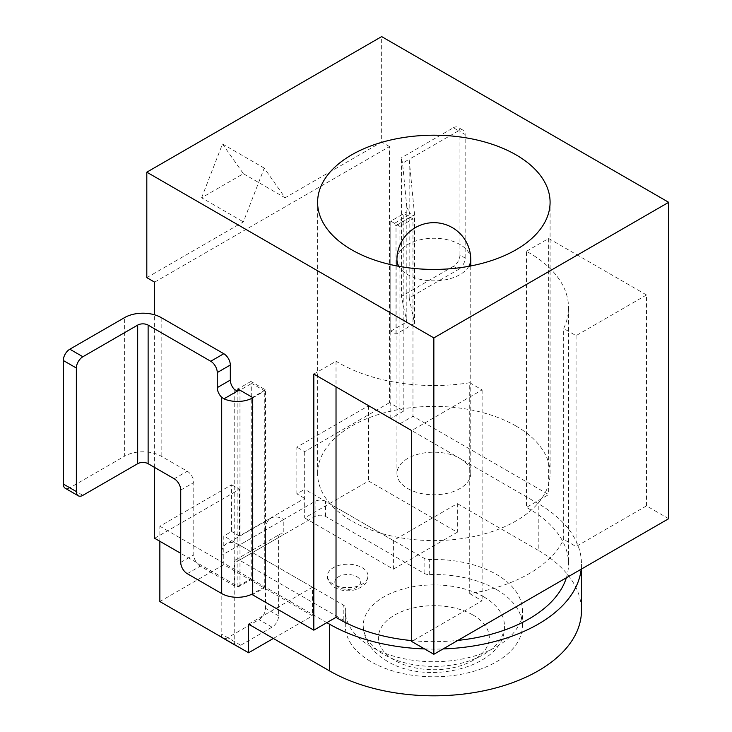 <?xml version="1.0" encoding="UTF-8"?>
<svg xmlns="http://www.w3.org/2000/svg" width="732" height="732" viewBox="0 0 732 732"><rect width="100%" height="100%" fill="white"/><g stroke="black" fill="none" stroke-linecap="round" stroke-linejoin="round"><path stroke-width="0.55" stroke-dasharray="3.66 2.75" d="M313.808 374.061L336.025 361.233A134.697 77.766 0 0 0 338.605 362.761A134.697 77.766 0 0 0 469.734 382.726L469.734 593.643A134.697 77.766 0 0 0 563.667 539.411L563.667 328.494A134.697 77.766 0 0 0 568.535 307.779A134.697 77.766 0 0 0 529.09 252.787A134.697 77.766 0 0 0 526.445 251.305L526.445 507.413L535.614 502.115L399.919 423.782L412.967 416.252L548.661 494.585L535.614 502.115L538.221 503.625L538.221 550.327A147.608 85.223 180 0 1 581.455 610.589M411.668 640.591A134.697 77.766 0 0 0 457.875 640.399M566.376 577.758A134.697 77.766 0 0 0 568.535 563.887A134.697 77.766 0 0 0 529.09 508.896A134.697 77.766 0 0 0 526.445 507.413M516.042 426.042A116.242 67.115 0 0 0 389.36 411.494A116.242 67.115 0 0 0 317.606 473.494A116.242 67.115 0 0 0 351.653 520.946A116.242 67.115 0 0 0 478.325 535.495A116.242 67.115 0 0 0 550.089 473.494A116.242 67.115 0 0 0 516.042 426.042M407.751 488.555A36.902 21.301 0 0 0 447.966 493.176A36.902 21.301 0 0 0 470.749 473.494A36.902 21.301 0 0 0 459.934 458.424A36.902 21.301 0 0 0 419.72 453.813A36.902 21.301 0 0 0 396.945 473.494A36.902 21.301 0 0 0 407.751 488.555M336.025 361.233L336.025 386.889M326.856 622.639L265.542 587.238L252.494 594.768M393.395 569.157L457.326 532.246L368.608 481.025L304.677 517.936L393.395 569.157L393.395 540.536L457.326 503.625L457.326 532.246M146.812 277.648L243.363 221.906L264.234 168.104L285.105 197.796L381.656 142.054L381.656 36.6M273.365 638.46L312.509 615.859L223.791 564.637L223.791 536.016L231.614 531.496L231.614 484.794L159.86 526.226L159.86 541.287M223.791 564.637L159.86 601.548M154.635 282.168L389.488 146.574L389.488 402.692L403.835 410.972L390.787 418.512L368.608 405.702L296.853 447.133L296.853 493.835L304.677 489.315L304.677 517.936M389.488 402.692L304.677 451.653L296.853 447.133M424.606 648.936A147.608 85.223 0 0 0 443.089 648.936M581.162 569.221A147.608 85.223 0 0 0 581.455 563.887A147.608 85.223 0 0 0 538.221 503.625M389.488 146.574L381.656 142.054M526.445 251.305L548.661 238.476L646.512 294.969L646.512 505.885L668.691 518.686M548.661 238.476L548.661 494.585M403.835 410.972L403.835 213.616L412.967 218.895L412.967 416.252M154.635 467.464L154.635 314.833M237.882 390.787L237.882 586.332L180.731 553.337M368.608 405.702L368.608 481.025M265.542 587.238L265.542 389.882L250.93 381.445L250.93 578.802L237.882 586.332M159.86 526.226L250.93 578.802M457.326 503.625L538.221 550.327M390.787 418.512L390.787 221.146L399.919 226.426L399.919 423.782M154.635 538.276L239.446 489.315L231.614 484.794M646.512 505.885L576.057 546.557L563.667 539.411M469.734 593.643L482.113 600.798L411.668 641.47M469.734 382.726L482.113 389.882L411.668 430.553M482.113 389.882L482.113 600.798M646.512 294.969L576.057 335.649L563.667 328.494M576.057 335.649L576.057 546.557M248.578 624.149L312.509 587.238L312.509 615.859M312.509 587.238L223.791 536.016M304.677 451.653L304.677 498.355L239.446 536.016L231.614 531.496M304.677 498.355L296.853 493.835M393.395 540.536L304.677 489.315M458.635 269.358A9.223 5.325 120 0 0 465.159 258.057L459.934 255.047A9.223 5.325 -60 0 1 453.419 266.347L458.635 269.358L409.17 297.915L414.596 323.407L414.541 214.668L395.747 225.52L394.521 223.306L390.787 221.146L403.835 213.616M399.919 226.426L412.967 218.895M201.611 197.796L222.482 143.994L243.363 173.694L201.611 197.796L243.363 221.906M243.363 173.694L285.105 197.796M239.446 536.016L239.446 489.315M222.482 143.994L264.234 168.104M265.542 389.882L252.494 397.412M250.93 381.445L237.882 388.976M187.255 573.678L200.303 566.147L234.743 586.03A3.687 2.132 0 0 0 239.968 586.03L251.707 579.25L251.707 383.403L264.755 390.934L253.016 397.714A22.143 12.783 180 0 1 252.494 398.007M200.303 566.147A9.223 5.325 60 0 1 193.779 554.847L193.779 482.534A9.223 5.325 -120 0 0 187.255 471.234L161.159 456.173A25.83 14.915 0 0 0 124.632 456.173L124.632 317.569M239.968 586.03L239.968 390.183L251.707 383.403M251.707 579.25L264.755 586.789L264.755 390.934M264.755 586.789L253.016 593.561A22.143 12.783 180 0 1 252.494 593.853M82.881 495.335L69.833 487.805L124.632 456.173M69.833 487.805A9.223 5.325 -60 0 1 65.221 488.262M414.596 323.407L396.012 334.14L390.787 331.129L390.787 221.146L406.827 211.887L406.827 207.302L410.56 214.046L406.827 211.887L406.827 321.87L401.411 296.378L401.411 157.773L402.545 163.135L406.827 207.302M396.012 334.14L396.012 225.666L414.596 214.943M390.787 331.129L406.827 321.87M394.521 223.306L410.56 214.046M414.541 214.668L409.17 159.32L402.545 163.135M465.159 258.057L465.159 134.523A9.223 5.325 120 0 0 463.246 130.305A9.223 5.325 120 0 0 458.635 130.763L453.419 127.743L401.411 157.773M453.419 127.743A9.223 5.325 -60 0 1 458.031 127.286A9.223 5.325 -60 0 1 459.934 131.513L465.159 134.523M459.934 255.047L459.934 131.513M453.419 266.347L401.411 296.378M409.17 297.915L409.17 159.32L458.635 130.763M496.47 589.498A88.563 51.13 180 0 1 522.41 625.659A88.563 51.13 180 0 1 467.739 672.891A88.563 51.13 180 0 1 371.216 661.81A88.563 51.13 180 0 1 345.275 625.659A88.563 51.13 180 0 1 345.376 623.252A7.384 4.264 0 0 0 345.385 623.051A7.384 4.264 0 0 0 343.226 620.041L239.446 560.117L315.117 516.435A7.384 4.264 180 0 1 325.557 516.435L424.112 573.339A7.384 4.264 0 0 0 429.684 574.574A88.563 51.13 180 0 1 496.47 589.498M265.542 529.986A25.83 14.915 60 0 1 270.886 518.164A25.83 14.915 60 0 1 283.806 519.446L315.117 501.365A7.384 4.264 180 0 1 325.557 501.365L424.112 558.269A7.384 4.264 0 0 0 429.684 559.513A88.563 51.13 180 0 1 496.47 574.437A88.563 51.13 180 0 1 522.41 610.589A88.563 51.13 180 0 1 467.739 657.83A88.563 51.13 180 0 1 371.216 646.749A88.563 51.13 180 0 1 345.275 610.589A88.563 51.13 180 0 1 345.376 608.182A7.384 4.264 0 0 0 345.385 607.981A7.384 4.264 0 0 0 343.226 604.971L239.446 545.056A25.83 14.915 -120 0 0 226.527 543.775A25.83 14.915 -120 0 0 221.183 555.597L265.542 529.986L265.542 608.329A9.223 5.325 -60 0 1 259.018 619.629L227.707 637.709A9.223 5.325 -60 0 1 223.086 638.167M483.761 596.836A70.583 40.754 180 0 1 504.421 626.354A70.583 40.754 180 0 1 460.291 663.439A70.583 40.754 180 0 1 383.934 654.472A70.583 40.754 180 0 1 363.264 626.354A70.583 40.754 180 0 1 406.269 588.144A70.583 40.754 180 0 1 483.761 596.836M362.084 567.657A20.295 11.721 180 0 1 368.031 575.938A20.295 11.721 180 0 1 355.505 586.762A20.295 11.721 180 0 1 333.38 584.228A20.295 11.721 180 0 1 327.442 575.938A20.295 11.721 180 0 1 339.968 565.113A20.295 11.721 180 0 1 362.084 567.657M222.482 637.709A9.223 5.325 -60 0 1 221.183 633.939L221.183 555.597M235.53 645.24A9.223 5.325 -60 0 1 234.222 641.47L234.222 563.137A7.384 4.264 60 0 1 235.759 559.751A7.384 4.264 60 0 1 239.446 560.117M235.759 559.751L280.118 534.14A7.384 4.264 -120 0 1 283.806 534.506L283.806 519.446L239.446 545.056M280.118 534.14A7.384 4.264 -120 0 0 278.581 537.526L278.581 615.859A9.223 5.325 -60 0 1 272.066 627.159L240.746 645.24A9.223 5.325 -60 0 1 236.839 645.999M396.945 259.567A36.902 21.301 180 0 1 419.72 239.886A36.902 21.301 180 0 1 459.934 244.497A36.902 21.301 180 0 1 470.749 259.567M468.846 266.311A36.902 21.301 180 0 1 407.751 274.628A36.902 21.301 180 0 1 398.839 266.311M234.743 586.03L234.743 389.79M161.159 456.173L161.159 317.569M253.016 593.561L253.016 397.714M174.207 478.765L187.255 471.234M180.731 562.377L193.779 554.847M180.731 490.065L193.779 482.534M345.376 623.252L345.376 608.182M473.064 615.063A55.458 32.016 180 0 1 473.064 660.346A55.458 32.016 180 0 1 394.63 660.346A55.458 32.016 180 0 1 394.63 615.063A55.458 32.016 180 0 1 473.064 615.063M356.868 576.697A12.92 7.457 180 0 1 356.868 587.238A12.92 7.457 180 0 1 338.605 587.238A12.92 7.457 180 0 1 338.605 576.697A12.92 7.457 180 0 1 356.868 576.697M429.684 574.574L429.684 559.513M325.557 516.435L325.557 501.365M315.117 516.435L315.117 501.365M424.112 573.339L424.112 558.269M343.226 620.041L343.226 604.971M234.222 641.47L221.183 633.939M278.581 615.859L265.542 608.329M240.746 645.24L227.707 637.709M272.066 627.159L259.018 619.629M278.581 537.526L234.222 563.137M568.535 307.779L568.535 563.887M317.606 473.494L317.606 202.316M470.749 265.954L470.749 473.494M396.945 265.954L396.945 473.494M550.089 473.494L550.089 202.316M581.455 563.887L581.455 569.057M463.246 130.305L458.031 127.286M522.41 625.659L522.41 610.589M345.275 625.659L345.275 610.589M504.421 626.354C506.315 666.321 428.394 686.836 387.063 661.097C371.984 652.121 364.051 640.537 363.264 626.354M368.031 575.938C366.32 585.435 364.499 583.843 361.846 586.789L356.511 589.406C348.798 591.694 341.597 591.099 334.908 587.604C329.592 583.916 327.103 580.028 327.442 575.938M345.385 623.051L345.385 607.981M270.886 518.164L226.527 543.775"/><path stroke-width="1.1" d="M336.025 386.889L336.025 617.351A134.697 77.766 0 0 0 338.605 618.879A134.697 77.766 0 0 0 411.668 640.591M457.875 640.399A134.697 77.766 0 0 0 566.376 577.758M516.042 154.864A116.242 67.115 0 0 0 389.36 140.315A116.242 67.115 0 0 0 317.606 202.316A116.242 67.115 0 0 0 351.653 249.777A116.242 67.115 0 0 0 478.325 264.316A116.242 67.115 0 0 0 550.089 202.316A116.242 67.115 0 0 0 516.042 154.864M433.847 654.28L433.847 337.9L668.691 202.316L668.691 518.686L433.847 654.28L411.668 641.47L411.668 430.553L313.808 374.061L313.808 630.17L252.494 594.768L252.494 397.412L237.882 388.976L237.882 390.787A3.687 2.132 0 0 0 239.968 390.183L239.968 390.183M313.808 630.17L326.856 622.639L329.464 624.149A147.608 85.223 0 0 0 424.606 648.936M154.635 314.833L154.635 282.168L146.812 277.648L146.812 172.185L433.847 337.9M668.691 202.316L381.656 36.6L146.812 172.185M159.86 541.287L159.86 601.548L248.578 652.77L273.365 638.46M581.455 569.057L581.455 610.589A147.608 85.223 180 0 1 490.33 689.324A147.608 85.223 180 0 1 329.464 670.851L248.578 624.149L248.578 652.77M443.089 648.936A147.608 85.223 0 0 0 581.162 569.221M180.731 553.337L154.635 538.276L154.635 467.464M326.856 622.639L336.025 617.351M223.791 353.721L161.159 317.569A25.83 14.915 0 0 0 124.632 317.569L69.833 349.201L82.881 356.74L137.68 325.1A7.384 4.264 180 0 1 148.12 325.1L210.743 361.26L223.791 353.721A9.223 5.325 60 0 1 230.315 365.021L230.315 380.091A9.223 5.325 -120 0 0 234.743 389.79L237.882 390.787L223.928 398.839L221.705 397.32A9.223 5.325 60 0 1 217.267 387.621L217.267 372.551A9.223 5.325 -120 0 0 210.743 361.26M78.269 495.793L65.221 488.262A9.223 5.325 -60 0 1 63.309 484.035L76.357 491.575A9.223 5.325 120 0 0 78.269 495.793A9.223 5.325 120 0 0 82.881 495.335L137.68 463.704A7.384 4.264 180 0 1 148.12 463.704L174.207 478.765A9.223 5.325 60 0 1 180.731 490.065L180.731 562.377A9.223 5.325 -120 0 0 187.255 573.678L221.705 593.561L221.705 397.32M252.494 398.007A22.143 12.783 180 0 1 223.928 398.839M252.494 593.853A22.143 12.783 180 0 1 221.705 593.561M76.357 491.575L76.357 368.031L63.309 360.501A9.223 5.325 -60 0 1 69.833 349.201M63.309 484.035L63.309 360.501M82.881 356.74A9.223 5.325 120 0 0 76.357 368.031M236.839 645.999A9.223 5.325 -60 0 1 236.134 645.697L223.086 638.167A9.223 5.325 -60 0 1 222.482 637.709M236.134 645.697A9.223 5.325 -60 0 1 235.53 645.24M470.749 265.954L470.749 259.567A36.902 21.301 180 0 1 468.846 266.311M398.839 266.311A36.902 21.301 180 0 1 396.945 259.567L396.945 265.954M329.464 624.149L329.464 670.851M148.12 463.704L148.12 325.1M137.68 463.704L137.68 325.1M217.267 372.551L230.315 365.021M217.267 387.621L230.315 380.091M470.749 259.567A36.902 36.902 0 0 0 433.847 222.665A36.902 36.902 0 0 0 396.945 259.567"/></g></svg>

